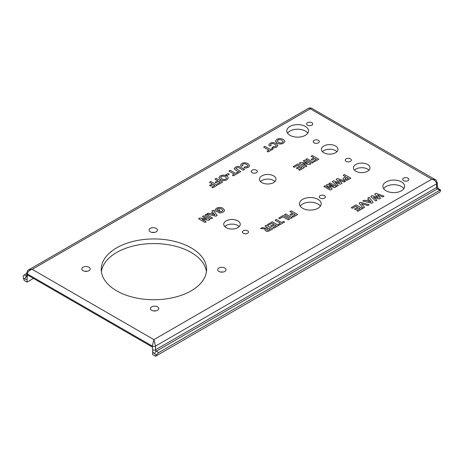 <?xml version="1.0" encoding="UTF-8"?>
<svg xmlns="http://www.w3.org/2000/svg" width="464" height="464" viewBox="0 0 464 464"><rect width="100%" height="100%" fill="white"/><g stroke="black" fill="none" stroke-linecap="round" stroke-linejoin="round"><path stroke-width="0.7" d="M87.209 271.26A4.188 2.419 0 0 0 84.738 271.26M88.937 267.241A4.188 2.419 180 0 1 90.161 268.952A4.188 2.419 180 0 1 85.973 271.37A4.188 2.419 180 0 1 81.786 268.952A4.188 2.419 180 0 1 84.373 266.713A4.188 2.419 180 0 1 88.937 267.241M154.477 232.423A4.188 2.419 0 0 0 152.006 232.423M156.206 228.404A4.188 2.419 180 0 1 157.429 230.115A4.188 2.419 180 0 1 153.242 232.534A4.188 2.419 180 0 1 149.048 230.115A4.188 2.419 180 0 1 151.635 227.876A4.188 2.419 180 0 1 156.206 228.404M155.834 310.886A4.188 2.419 0 0 0 153.364 310.886M157.563 306.861A4.188 2.419 180 0 1 158.792 308.572A4.188 2.419 180 0 1 154.599 310.99A4.188 2.419 180 0 1 150.411 308.572A4.188 2.419 180 0 1 152.998 306.339A4.188 2.419 180 0 1 157.563 306.861M206.428 271.655A52.664 30.404 0 0 0 191.156 252.468A52.664 30.404 0 0 0 135.633 245.456A52.664 30.404 0 0 0 101.413 271.655M191.156 247.846A52.664 30.404 180 0 1 206.584 269.34A52.664 30.404 180 0 1 153.92 299.744A52.664 30.404 180 0 1 101.256 269.34A52.664 30.404 180 0 1 133.765 241.251A52.664 30.404 180 0 1 191.156 247.846M223.103 272.049A4.188 2.419 0 0 0 220.632 272.049M224.831 268.024A4.188 2.419 180 0 1 226.061 269.735A4.188 2.419 180 0 1 221.867 272.153A4.188 2.419 180 0 1 217.68 269.735A4.188 2.419 180 0 1 220.267 267.502A4.188 2.419 180 0 1 224.831 268.024M26.732 273.424L24.192 274.891C23.27 275.593 23.003 276.672 23.391 278.127L24.992 279.05A3.399 1.96 -120 0 0 27.074 278.864L27.393 273.963C27.683 271.666 29.284 270.129 32.196 269.34L310.08 108.907L311.211 108.031L308.949 108.031L431.804 179.185C434.716 179.968 436.317 181.511 436.607 183.808A2.268 1.305 0 0 0 437.268 182.886A2.268 1.305 0 0 0 437.268 182.874A2.268 1.305 0 0 0 437.268 182.839M27.074 278.864L27.074 282.1L24.192 280.436L23.391 278.127M33.478 278.406L27.074 282.1M27.875 275.169L27.103 275.61L27.393 275.077A1.131 0.655 -120 0 1 27.875 275.169L151.838 346.741A1.131 0.655 -120 0 1 152.32 347.2L152.673 348.104L152.639 354.6L155.521 356.265L156.322 354.873L158.729 352.565L156.322 351.178A1.131 0.655 60 0 1 155.631 350.314A1.131 0.655 60 0 1 155.521 349.792L155.521 346.092L153.92 339.619L152.32 346.092A2.268 1.305 0 0 0 155.521 346.092L436.607 183.808L436.607 187.508A2.268 1.305 0 0 0 437.268 186.58L438.538 188.784L440.707 190.031L439.808 192.131L155.521 356.265M435.325 179.69L431.804 179.185L153.92 339.619L32.196 269.34L28.664 269.857M152.673 349.955A2.268 1.305 0 0 0 155.521 349.792L436.607 187.508A1.131 0.655 -120 0 0 436.711 188.03A1.131 0.655 -120 0 0 437.407 188.894L439.808 190.281L440.707 190.031M439.808 190.281L158.729 352.565M247.614 230.782A3.057 1.763 180 0 1 248.513 232.029A3.057 1.763 180 0 1 245.456 233.798A3.057 1.763 180 0 1 242.394 232.029A3.057 1.763 180 0 1 244.284 230.399A3.057 1.763 180 0 1 247.614 230.782M318.408 140.348A3.057 1.763 180 0 1 319.302 141.595A3.057 1.763 180 0 1 316.245 143.364A3.057 1.763 180 0 1 313.188 141.595A3.057 1.763 180 0 1 315.073 139.966A3.057 1.763 180 0 1 318.408 140.348M407.937 178.17A3.057 1.763 180 0 1 408.836 179.417A3.057 1.763 180 0 1 405.774 181.18A3.057 1.763 180 0 1 402.717 179.417A3.057 1.763 180 0 1 404.608 177.787A3.057 1.763 180 0 1 407.937 178.17M305.353 126.434A10.875 6.276 180 0 1 308.537 130.871A10.875 6.276 180 0 1 297.668 137.147A10.875 6.276 180 0 1 286.793 130.871A10.875 6.276 180 0 1 293.503 125.071A10.875 6.276 180 0 1 305.353 126.434M237.846 220.887A8.265 4.773 180 0 1 240.265 224.263A8.265 4.773 180 0 1 232 229.036A8.265 4.773 180 0 1 223.735 224.263A8.265 4.773 180 0 1 228.839 219.855A8.265 4.773 180 0 1 237.846 220.887M311.843 122.687A3.057 1.763 180 0 1 312.736 123.934A3.057 1.763 180 0 1 309.679 125.698A3.057 1.763 180 0 1 306.623 123.934A3.057 1.763 180 0 1 308.508 122.305A3.057 1.763 180 0 1 311.843 122.687M367.575 164.482A8.265 4.773 180 0 1 369.999 167.858A8.265 4.773 180 0 1 361.729 172.631A8.265 4.773 180 0 1 353.464 167.858A8.265 4.773 180 0 1 358.568 163.45A8.265 4.773 180 0 1 367.575 164.482M401.453 181.911A10.875 6.276 180 0 1 404.637 186.354A10.875 6.276 180 0 1 393.762 192.63A10.875 6.276 180 0 1 382.893 186.354A10.875 6.276 180 0 1 389.603 180.554A10.875 6.276 180 0 1 401.453 181.911M350.442 158.845A3.057 1.763 180 0 1 351.335 160.092A3.057 1.763 180 0 1 348.278 161.855A3.057 1.763 180 0 1 345.222 160.092A3.057 1.763 180 0 1 347.107 158.462A3.057 1.763 180 0 1 350.442 158.845M256.424 170.218A3.057 1.763 180 0 1 257.323 171.465A3.057 1.763 180 0 1 254.26 173.229A3.057 1.763 180 0 1 251.204 171.465A3.057 1.763 180 0 1 253.095 169.836A3.057 1.763 180 0 1 256.424 170.218M318.008 199.387A10.875 6.276 180 0 1 321.192 203.829A10.875 6.276 180 0 1 310.317 210.105A10.875 6.276 180 0 1 299.448 203.829A10.875 6.276 180 0 1 306.159 198.029A10.875 6.276 180 0 1 318.008 199.387M335.547 145.986A8.265 4.773 180 0 1 337.966 149.362A8.265 4.773 180 0 1 329.701 154.135A8.265 4.773 180 0 1 321.43 149.362A8.265 4.773 180 0 1 326.534 144.954A8.265 4.773 180 0 1 335.547 145.986M273.563 175.856A8.265 4.773 180 0 1 275.981 179.232A8.265 4.773 180 0 1 267.716 184.005A8.265 4.773 180 0 1 259.451 179.232A8.265 4.773 180 0 1 264.55 174.824A8.265 4.773 180 0 1 273.563 175.856M324.493 195.646A3.057 1.763 180 0 1 325.392 196.893A3.057 1.763 180 0 1 322.329 198.656A3.057 1.763 180 0 1 319.273 196.893A3.057 1.763 180 0 1 321.163 195.263A3.057 1.763 180 0 1 324.493 195.646M202.443 216.502L203.638 215.812L210.047 219.507L208.794 220.232L201.863 219.269L206.161 221.751L204.966 222.442L198.557 218.747L199.851 217.999L206.648 218.927L202.443 216.502L206.648 218.927L199.851 217.999L198.557 218.747L204.966 222.442L206.161 221.751L201.863 219.269L208.794 220.232L210.047 219.507L203.638 215.812L202.443 216.502M217.454 210.546L218.933 209.693L220.017 210.32L217.227 211.926L214.681 210.459L216.427 208.301C218.695 207.17 220.893 207.182 223.01 208.348L224.541 210.285L224.338 211.016L223.12 212.089C221.502 212.97 219.965 213.133 218.509 212.57L219.553 211.688L222.012 211.451L222.83 210.407L221.734 209.148C220.151 208.307 218.776 208.226 217.616 208.893L216.642 210.076L217.454 210.546L216.642 210.076L217.616 208.893C218.776 208.226 220.151 208.307 221.734 209.148L222.83 210.407L222.012 211.451L219.553 211.688L218.509 212.57C219.965 213.133 221.502 212.97 223.12 212.089L224.338 211.016L224.541 210.285L223.01 208.348C220.893 207.182 218.695 207.17 216.427 208.301L214.681 210.459L217.227 211.926L220.017 210.32L218.933 209.693L217.454 210.546M214.971 179.116L216.265 178.367L222.674 182.068L218.271 184.608L217.193 183.982L220.296 182.19L218.782 181.314L216.102 182.862L215.018 182.236L217.697 180.687L214.971 179.116L217.697 180.687L215.018 182.236L216.102 182.862L218.782 181.314L220.296 182.19L217.193 183.982L218.271 184.608L222.674 182.068L216.265 178.367L214.971 179.116M220.272 175.931C222.331 174.824 224.46 174.858 226.658 176.024L228.004 177.138L228.288 178.031L226.908 179.748C224.86 180.856 222.714 180.815 220.47 179.626L218.892 177.695L220.272 175.931L218.892 177.695L220.47 179.626C222.714 180.815 224.86 180.856 226.908 179.748L228.288 178.031L228.004 177.138L226.658 176.024C224.46 174.858 222.331 174.824 220.272 175.931M228.943 171.048L230.237 170.305L235.561 173.374L237.458 172.277L238.542 172.904L233.456 175.844L232.371 175.218L234.268 174.122L228.943 171.048L234.268 174.122L232.371 175.218L233.456 175.844L238.542 172.904L237.458 172.277L235.561 173.374L230.237 170.305L228.943 171.048M242.927 164.128L242.365 164.888L242.869 165.735L241.222 166.228L240.59 165.016L241.808 163.496C243.71 162.487 245.769 162.557 247.985 163.688L249.644 165.683L248.356 167.365L245.752 168.067L243.919 167.765L244.893 166.849L247.312 166.692L247.967 165.822L246.749 164.517C245.131 163.647 243.855 163.519 242.927 164.128C243.855 163.519 245.131 163.647 246.749 164.517L247.967 165.822L247.312 166.692L244.893 166.849L243.919 167.765L245.752 168.067L248.356 167.365L249.644 165.683L247.985 163.688C245.769 162.557 243.71 162.487 241.808 163.496L240.59 165.016L241.222 166.228L242.869 165.735L242.365 164.888L242.927 164.128M265.031 225.951L266.324 225.202L272.733 228.903L270.007 230.475C268.285 231.501 266.846 231.64 265.692 230.892L264.921 229.895L265.599 228.885L260.559 228.532L262.108 227.638L264.439 227.905C266.121 228.184 267.119 228.097 267.444 227.644L265.031 225.951L267.444 227.644C267.119 228.097 266.121 228.184 264.439 227.905L262.108 227.638L260.559 228.532L265.599 228.885L264.921 229.895L265.692 230.892C266.846 231.64 268.285 231.501 270.007 230.475L272.733 228.903L266.324 225.202L265.031 225.951M275.036 220.174L276.329 219.426L281.648 222.5L283.55 221.403L284.635 222.03L279.543 224.965L278.464 224.344L280.355 223.248L275.036 220.174L280.355 223.248L278.464 224.344L279.543 224.965L284.635 222.03L283.55 221.403L281.648 222.5L276.329 219.426L275.036 220.174M284.473 214.728L285.766 213.979L292.175 217.68L290.876 218.422L284.473 214.728L290.876 218.422L292.175 217.68L285.766 213.979L284.473 214.728M351.26 207.681L356.132 204.868L362.541 208.568L357.785 211.306L356.706 210.685L360.163 208.684L358.742 207.866L355.523 209.722L354.438 209.096L357.657 207.24L355.923 206.242L352.344 208.307L351.26 207.681L352.344 208.307L355.923 206.242L357.657 207.24L354.438 209.096L355.523 209.722L358.742 207.866L360.163 208.684L356.706 210.685L357.785 211.306L362.541 208.568L356.132 204.868L351.26 207.681M374.709 194.138L376.124 193.326L384.047 196.144L382.719 196.916L377.36 194.926L380.59 198.145L379.053 199.033L373.45 197.101L376.942 200.251L375.637 200.999L370.788 196.405L372.169 195.611L378.23 197.641L374.709 194.138L378.23 197.641L372.169 195.611L370.788 196.405L375.637 200.999L376.942 200.251L373.45 197.101L379.053 199.033L380.59 198.145L377.36 194.926L382.719 196.916L384.047 196.144L376.124 193.326L374.709 194.138M336.168 179.307L337.577 178.495L345.506 181.314L344.178 182.085L338.813 180.096L342.049 183.315L340.512 184.202L334.909 182.271L338.401 185.42L337.096 186.168L332.241 181.575L333.622 180.78L339.683 182.81L336.168 179.307L339.683 182.81L333.622 180.78L332.241 181.575L337.096 186.168L338.401 185.42L334.909 182.271L340.512 184.202L342.049 183.315L338.813 180.096L344.178 182.085L345.506 181.314L337.577 178.495L336.168 179.307M343.151 175.276L344.445 174.528L350.854 178.228L347.142 180.258L343.969 179.922L343.076 178.779L343.476 177.985L345.57 176.674L343.151 175.276L345.57 176.674L343.476 177.985L343.076 178.779L343.969 179.922L347.142 180.258L350.854 178.228L344.445 174.528L343.151 175.276M271.15 143.933L270.587 144.693L271.092 145.539L269.439 146.038L268.813 144.82L270.031 143.306C271.933 142.297 273.992 142.361 276.202 143.498L277.866 145.487L276.573 147.169L273.975 147.877L272.142 147.569L273.116 146.659L275.535 146.496L276.19 145.626L274.966 144.321C273.354 143.457 272.078 143.324 271.15 143.933C272.078 143.324 273.354 143.457 274.966 144.321L276.19 145.626L275.535 146.496L273.116 146.659L272.142 147.569L273.975 147.877L276.573 147.169L277.866 145.487L276.202 143.498C273.992 142.361 271.933 142.297 270.031 143.306L268.813 144.82L269.439 146.038L271.092 145.539L270.587 144.693L271.15 143.933M276.834 139.38C278.893 138.272 281.022 138.301 283.22 139.467L284.571 140.586L284.85 141.474L283.469 143.19C281.422 144.298 279.276 144.258 277.037 143.074L275.454 141.143L276.834 139.38L275.454 141.143L277.037 143.074C279.276 144.258 281.422 144.298 283.469 143.19L284.85 141.474L284.571 140.586L283.22 139.467C281.022 138.301 278.893 138.272 276.834 139.38M303.259 160.84L304.454 160.15L310.857 163.844L309.604 164.569L302.673 163.606L306.971 166.089L305.776 166.779L299.367 163.084L300.666 162.336L307.458 163.264L303.259 160.84L307.458 163.264L300.666 162.336L299.367 163.084L305.776 166.779L306.971 166.089L302.673 163.606L309.604 164.569L310.857 163.844L304.454 160.15L303.259 160.84M311.124 156.298L312.417 155.55L318.826 159.251L314.424 161.785L313.339 161.165L316.448 159.367L314.934 158.497L312.249 160.045L311.164 159.419L313.85 157.87L311.124 156.298L313.85 157.87L311.164 159.419L312.249 160.045L314.934 158.497L316.448 159.367L313.339 161.165L314.424 161.785L318.826 159.251L312.417 155.55L311.124 156.298M305.701 159.43L306.994 158.682L313.397 162.383L312.104 163.125L305.701 159.43L312.104 163.125L313.397 162.383L306.994 158.682L305.701 159.43M293.126 166.686L297.998 163.873L304.401 167.574L299.651 170.317L298.567 169.691L302.023 167.695L300.602 166.872L297.389 168.734L296.305 168.107L299.524 166.245L297.789 165.248L294.211 167.313L293.126 166.686L294.211 167.313L297.789 165.248L299.524 166.245L296.305 168.107L297.389 168.734L300.602 166.872L302.023 167.695L298.567 169.691L299.651 170.317L304.401 167.574L297.998 163.873L293.126 166.686M263.633 147.123L264.927 146.375L270.245 149.449L272.148 148.352L273.232 148.979L268.146 151.919L267.061 151.293L268.952 150.197L263.633 147.123L268.952 150.197L267.061 151.293L268.146 151.919L273.232 148.979L272.148 148.352L270.245 149.449L264.927 146.375L263.633 147.123M328.843 183.535L330.037 182.845L336.446 186.545L334.509 187.665L328.982 185.809L332.212 188.993L330.269 190.112L323.86 186.412L325.061 185.722L330.101 188.633L326.331 184.991L327.578 184.266L333.883 186.453L328.843 183.535L333.883 186.453L327.578 184.266L326.331 184.991L330.101 188.633L325.061 185.722L323.86 186.412L330.269 190.112L332.212 188.993L328.982 185.809L334.509 187.665L336.446 186.545L330.037 182.845L328.843 183.535M371.763 203.238L362.796 201.016L364.205 200.204L366.218 200.726L368.776 199.247L367.853 198.099L369.222 197.31L373.137 202.443L371.763 203.238L373.137 202.443L369.222 197.31L367.853 198.099L368.776 199.247L366.218 200.726L364.205 200.204L362.796 201.016L371.763 203.238M359.084 203.162L360.47 202.362L369.164 204.74L367.761 205.546L361.398 203.748L364.571 207.391L363.196 208.185L359.084 203.162L363.196 208.185L364.571 207.391L361.398 203.748L367.761 205.546L369.164 204.74L360.47 202.362L359.084 203.162M289.896 211.596L291.189 210.847L297.598 214.548L293.196 217.082L292.111 216.462L295.22 214.664L293.706 213.794L291.027 215.342L289.942 214.716L292.622 213.167L289.896 211.596L292.622 213.167L289.942 214.716L291.027 215.342L293.706 213.794L295.22 214.664L292.111 216.462L293.196 217.082L297.598 214.548L291.189 210.847L289.896 211.596M278.69 218.063L283.202 215.458L289.553 219.124L288.26 219.872L282.994 216.833L279.775 218.689L278.69 218.063L279.775 218.689L282.994 216.833L288.26 219.872L289.553 219.124L283.202 215.458L278.69 218.063M267.426 224.564L272.298 221.751L278.707 225.452L273.951 228.195L272.873 227.569L276.329 225.574L274.908 224.756L271.689 226.612L270.605 225.985L273.824 224.129L272.09 223.126L268.511 225.191L267.426 224.564L268.511 225.191L272.09 223.126L273.824 224.129L270.605 225.985L271.689 226.612L274.908 224.756L276.329 225.574L272.873 227.569L273.951 228.195L278.707 225.452L272.298 221.751L267.426 224.564M241.141 167.458L244.557 169.43L243.264 170.178L238.676 167.585L236.553 167.806L235.944 168.513L240.746 171.634L239.453 172.382L236.089 170.439L234.14 168.652L235.41 167.191C237.139 166.332 238.461 166.129 239.395 166.593L241.141 167.458L239.395 166.593C238.461 166.129 237.139 166.332 235.41 167.191L234.14 168.652L236.089 170.439L239.453 172.382L240.746 171.634L235.944 168.513L236.553 167.806L238.676 167.585L243.264 170.178L244.557 169.43L241.141 167.458M225.655 174.922L228.068 173.53L229.297 174.238L226.89 175.63L225.655 174.922L226.89 175.63L229.297 174.238L228.068 173.53L225.655 174.922M209.502 182.271L210.795 181.528L217.204 185.223L212.808 187.763L211.723 187.137L214.826 185.345L213.312 184.469L210.633 186.018L209.548 185.391L212.228 183.848L209.502 182.271L212.228 183.848L209.548 185.391L210.633 186.018L213.312 184.469L214.826 185.345L211.723 187.137L212.808 187.763L217.204 185.223L210.795 181.528L209.502 182.271M215.795 216.189L206.828 213.968L208.237 213.156L210.244 213.678L212.808 212.199L211.886 211.05L213.254 210.262L217.169 215.395L215.795 216.189L217.169 215.395L213.254 210.262L211.886 211.05L212.808 212.199L210.244 213.678L208.237 213.156L206.828 213.968L215.795 216.189M204.885 215.093L206.178 214.345L212.587 218.045L211.294 218.788L204.885 215.093L211.294 218.788L212.587 218.045L206.178 214.345L204.885 215.093M215 214.919L213.498 213.051L211.746 214.061L215 214.919L211.746 214.061L213.498 213.051L215 214.919M370.974 201.973L369.466 200.1L367.714 201.109L370.974 201.973L367.714 201.109L369.466 200.1L370.974 201.973M277.936 140.012L277.217 140.981L278.4 142.32C279.92 143.132 281.236 143.214 282.35 142.564L283.098 141.584L281.932 140.261C280.395 139.461 279.061 139.38 277.936 140.012C279.061 139.38 280.395 139.461 281.932 140.261L283.098 141.584L282.35 142.564C281.236 143.214 279.92 143.132 278.4 142.32L277.217 140.981L277.936 140.012M346.654 177.3L344.914 178.646L345.286 179.145L346.875 179.22L348.476 178.35L346.654 177.3L348.476 178.35L346.875 179.22L345.286 179.145L344.914 178.646L346.654 177.3M267.774 228.636L266.574 229.616L266.945 230.074L268.378 230.138L270.355 229.019L268.731 228.085L267.774 228.636L268.731 228.085L270.355 229.019L268.378 230.138L266.945 230.074L266.574 229.616L267.774 228.636M221.374 176.569L220.655 177.538L221.833 178.878C223.352 179.69 224.675 179.771 225.788 179.116L226.536 178.135L225.371 176.819C223.828 176.018 222.5 175.937 221.374 176.569C222.5 175.937 223.828 176.018 225.371 176.819L226.536 178.135L225.788 179.116C224.675 179.771 223.352 179.69 221.833 178.878L220.655 177.538L221.374 176.569M274.949 181.546A8.265 4.773 0 0 0 273.563 180.479A8.265 4.773 0 0 0 260.484 181.546M336.934 151.676A8.265 4.773 0 0 0 335.547 150.614A8.265 4.773 0 0 0 322.468 151.676M320.427 206.138A10.875 6.276 0 0 0 318.008 204.015A10.875 6.276 0 0 0 300.214 206.138M403.871 188.662A10.875 6.276 0 0 0 401.453 186.534A10.875 6.276 0 0 0 383.658 188.662M368.967 170.172A8.265 4.773 0 0 0 367.575 169.105A8.265 4.773 0 0 0 354.496 170.172M239.233 226.577A8.265 4.773 0 0 0 237.846 225.51A8.265 4.773 0 0 0 224.767 226.577M307.777 133.18A10.875 6.276 0 0 0 305.353 131.057A10.875 6.276 0 0 0 287.558 133.18M152.639 351.358A3.399 1.96 -120 0 0 154.721 353.951A2.268 1.305 -60 0 1 156.322 351.178L437.407 188.894A2.268 1.305 -60 0 1 438.538 188.784M27.103 277.46A2.268 1.305 180 0 1 26.732 276.741L26.732 273.041A2.268 1.305 180 0 1 26.732 273.041A2.268 1.305 180 0 0 27.393 273.963L152.32 346.092L152.32 347.2M154.721 353.951L156.322 354.873M24.992 279.05A2.268 1.305 -60 0 1 26.593 276.277L24.192 274.891M28.78 269.787C28.269 269.538 27.585 270.628 26.732 273.047A2.268 1.305 180 0 1 26.732 272.989M437.268 186.58L437.268 182.886C436.392 180.444 435.708 179.359 435.215 179.626L311.211 108.031M308.949 108.031L28.803 269.77"/></g></svg>
